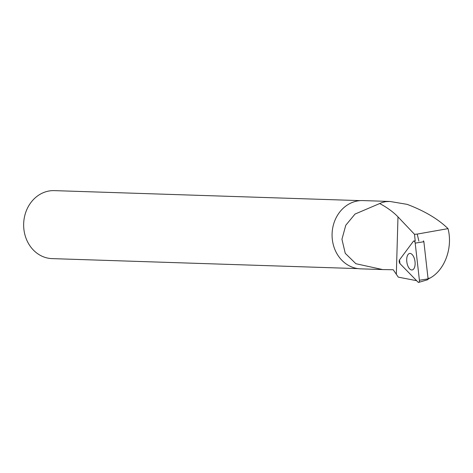 <?xml version="1.0" encoding="UTF-8"?>
<svg xmlns="http://www.w3.org/2000/svg" width="473" height="473" viewBox="0 0 473 473"><rect width="100%" height="100%" fill="white"/><g stroke="black" fill="none" stroke-linecap="round" stroke-linejoin="round"><path stroke-width="0.71" d="M423.341 240.911A0.834 0.408 81.5 0 1 423.359 240.905A0.834 0.408 81.5 0 1 423.867 241.733L428.083 278.863A0.834 0.408 81.5 0 1 427.823 279.685L418.735 282.375A2.164 1.058 -98.5 0 0 419.409 280.252L415.193 243.122A2.164 1.058 -98.5 0 0 413.881 240.982A2.164 1.058 -98.5 0 0 413.384 241.271L399.519 259.878A2.164 1.058 -98.5 0 0 399.939 263.591L418.02 282.115A2.164 1.058 -98.5 0 0 418.735 282.375M413.78 268.859A8.343 4.074 -98.5 0 0 414.602 259.423A8.343 4.074 -98.5 0 0 409.837 253.439A8.343 4.074 -98.5 0 0 408.039 254.545A8.343 4.074 -98.5 0 0 407.3 264.295A8.343 4.074 -98.5 0 0 412.296 269.923A8.343 4.074 -98.5 0 0 413.78 268.859M418.859 241.094L417.239 234.088L414.514 234.301L415.223 241.082M382.338 269.557L360.657 268.847A34.151 29.698 -88.1 0 1 332.093 233.739A34.151 29.698 -88.1 0 1 362.892 200.576L389.923 201.463L385.755 201.646L382.184 202.474L355.022 214.068L345.781 225.249L341.938 239.285L345.26 253.327L355.891 263.721L382.639 269.569L393.229 269.74L398.278 277.137L416.63 280.684M379.813 203.603C387.328 207.641 393.388 212.07 397.988 216.882L414.514 234.301M417.239 234.088L448.02 228.636C438.164 219.034 424.535 210.946 407.141 204.36L389.923 201.463M448.02 228.636C453.01 247.787 444.78 270.012 430.087 278.053L428.089 278.94M360.237 200.629L54.342 190.625A34.015 29.58 91.9 0 0 51.451 190.69A34.015 29.58 91.9 0 0 23.65 225.319A34.015 29.58 91.9 0 0 52.119 258.619L358.014 268.623M428.024 278.384L430.087 278.053M413.384 241.271L399.519 259.878L399.939 263.591L418.02 282.115C418.96 282.677 419.421 282.056 419.409 280.252L415.193 243.122C414.797 241.319 414.194 240.704 413.384 241.271M423.867 241.733L415.193 243.122M419.409 280.252L428.083 278.863M396.333 274.133L397.988 216.882M415.211 240.97L413.881 240.982"/></g></svg>
